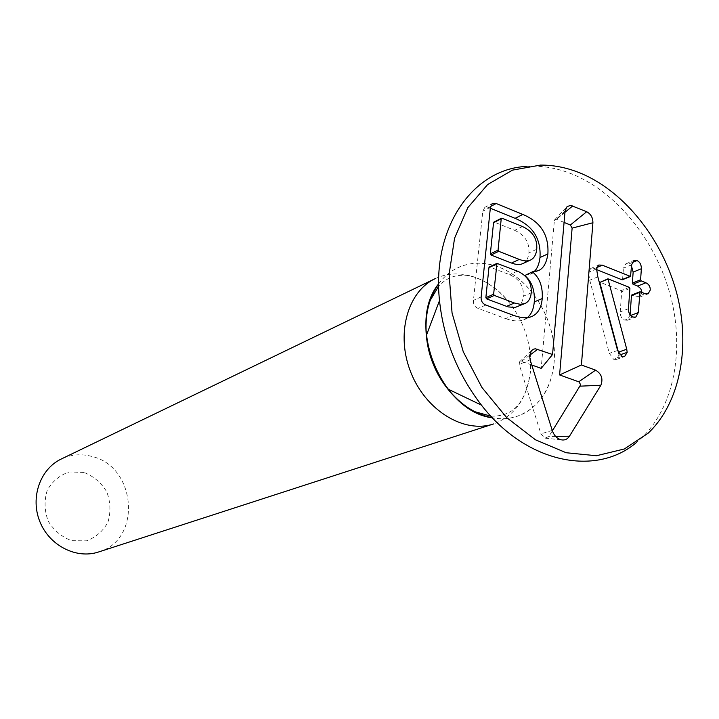 <?xml version="1.0" encoding="UTF-8"?>
<svg xmlns="http://www.w3.org/2000/svg" width="719" height="719" viewBox="0 0 719 719"><rect width="100%" height="100%" fill="white"/><g stroke="black" fill="none" stroke-linecap="round" stroke-linejoin="round"><path stroke-width="0.54" stroke-dasharray="3.6 2.7" d="M526.2 166.431L532.087 166.17C546.422 166.071 560.73 169.1 575.002 175.274C619.383 194.687 656.95 243.22 670.863 297.199C684.65 351.16 673.757 407.637 641.249 438.293L636.809 442.176M435.211 278.63C448.135 272.663 461.859 272.375 476.373 277.768C488.929 282.684 499.939 291.042 509.411 302.834C521.41 318.274 528.411 335.728 530.406 355.186L530.442 371.328C527.279 398.236 514.966 415.78 493.504 423.958M438.662 283.798C443.839 276.761 450.094 271.467 457.419 267.917C470.478 261.896 484.363 261.662 499.058 267.225C532.527 279.556 558.034 324.197 554.088 362.816C551.015 390.228 538.639 408.077 516.961 416.355C509.214 418.844 501.035 419.339 492.434 417.838M438.662 283.861C443.857 276.779 450.13 271.449 457.5 267.872C470.559 261.851 484.444 261.626 499.139 267.18C526.811 277.938 549.586 309.997 553.756 343.403C558.016 376.792 542.935 407.907 517.042 416.328C509.25 418.835 501.035 419.321 492.38 417.784M531.233 292.84L523.342 296.228C523.962 286.234 519.397 279.062 509.654 274.712L489.801 267.028L497.53 263.406M517.464 271.162L509.654 274.712M522.452 226.539L514.687 230.35L494.384 222.162L502.069 218.261M513.483 315.344L505.628 318.607L478.108 308.415C474.684 306.959 473.129 304.272 473.444 300.353L482.791 211.269L484.831 207.369L490.322 208.231M527.404 317.6L523.774 319.775C519.19 321.654 513.132 321.258 505.628 318.607M516.979 306.887C520.628 305.296 522.74 301.746 523.342 296.228M522.632 263.657C526.227 261.932 528.303 258.355 528.887 252.917C529.633 242.537 524.897 235.023 514.687 230.35M536.742 249.259L528.887 252.917M533.974 271.755L530.271 274.254L524.798 275.251M630.096 314.796L627.453 320.243L624.721 320.099C621.683 318.814 620.182 316.072 620.218 311.866L621.701 291.725L621.072 290.611L599.826 282.172M630.653 315.452L630.033 315.686M628.46 308.721L620.218 311.866M619.778 354.934L618.879 355.249L616.273 359.464L613.658 359.32L609.335 353.371L589.742 280.212L588.501 272.339L590.739 268.475L594.245 268.645L596.545 269.562M618.798 353.568L618.879 355.249M596.806 267.549L594.245 268.645M645.141 293.676L636.881 296.893L632.217 295.042L640.467 291.806M641.995 292.417L639.829 297.037L636.881 296.893M631.615 264.745L623.436 268.16L625.863 263.828L628.792 263.981L631.516 266.156M622.582 279.439L623.436 268.16M564.073 222.414L556.542 219.295L554.726 219.726L554.358 220.778L541.182 368.362M531.754 365L521.455 361.315L519.558 361.801L519.199 364.416L540.913 433.854L545.002 438.141L548.831 436.496L552.372 430.825M83.997 472.437L69.321 471.943C59.785 475.106 52.424 481.218 47.256 490.277C44.084 500.451 44.398 510.724 48.209 521.113C53.979 530.505 61.789 537.039 71.639 540.688L86.433 540.841C95.879 537.408 103.051 531.161 107.967 522.111C110.915 512.081 110.528 502.015 106.798 491.904C101.217 482.71 93.614 476.221 83.997 472.437M98.593 551.976C142.182 539.933 136.493 466.586 91.933 456.448C81.301 453.59 71.091 454.444 61.295 459.001M485.846 305.045L478.108 308.415M481.155 296.92L473.444 300.353M490.421 207.27L482.791 211.269M490.529 206.506L488.578 207.521M632.981 317.007L624.721 320.099M629.916 288.463L621.701 291.725M629.278 287.339L621.072 290.611M621.944 356.462L613.658 359.32M617.594 350.468L609.335 353.371M597.831 276.824L589.742 280.212M596.581 268.906L588.501 272.339M632.091 262.597L628.792 263.981M630.824 275.826L622.627 279.17M565.062 211.089L554.358 220.778M564.954 212.348L556.542 219.295M529.633 355.276L521.455 361.315M530.146 359.86L519.199 364.416M552.246 430.429L540.913 433.854M555.634 436.397L548.831 436.496M540.499 165.091L532.087 166.17M648.071 433.26L641.249 438.293M509.411 302.834C493.998 282.163 470.738 274.406 463.243 275.332C453.86 275.08 445.672 278.675 438.689 286.09M430.142 300.497L429.477 302.304M473.003 410.801L474.729 411.654M490.861 416.157C509.852 416.481 525.265 407.718 530.631 370.779L530.406 355.186M523.774 319.775L531.701 316.549M530.271 274.254L538.154 270.739M484.831 207.369L492.461 203.36M627.453 320.243L635.722 317.151M616.273 359.464L624.568 356.606M590.739 268.475L598.819 265.014M639.829 297.037L648.098 293.828M625.863 263.828L634.041 260.395M554.726 219.726L566.383 207.369M519.558 361.801L531.368 350.809M545.002 438.141L561.171 439.812"/><path stroke-width="1.08" d="M582.66 174.079C568.63 167.994 554.574 164.993 540.499 165.091L512.485 170.133L487.653 184.522L467.817 207.647L454.579 238.196L449.123 274.146L452.053 312.963L463.261 351.735L481.955 387.505L506.661 417.577L535.448 439.794L566.123 452.727L596.437 455.738L624.344 448.971L648.071 433.26C679.985 403.152 690.635 347.529 677.019 294.323C663.278 241.108 626.285 193.24 582.66 174.079M636.809 442.176C596.411 477.191 526.299 463.324 481.433 405.121C457.644 374.213 443.668 339.368 439.498 300.587C431.706 227.51 472.805 169.037 526.2 166.431M492.434 417.838C441.008 411.663 405.759 323.802 438.662 283.798M493.504 423.958C464.33 433.845 426.043 410.792 410.962 372.712C395.54 334.766 407.287 291.644 435.211 278.63L61.295 459.001C40.165 468.959 30.063 497.575 39.842 521.581C49.359 545.685 76.439 559.391 98.593 551.976L493.504 423.958M492.38 417.784C475.654 414.495 460.825 404.914 447.892 389.024C435.642 373.188 428.47 355.312 426.385 335.396C424.749 314.985 428.848 297.801 438.662 283.861M531.233 292.84C531.844 282.792 527.252 275.566 517.464 271.162L496.982 263.37L493.62 294.233L494.304 295.419L514.4 303.005L506.562 306.348L508.315 306.923L515.119 307.444L524.861 303.562C528.519 301.962 530.64 298.394 531.233 292.84M489.801 267.028L488.938 267.612L485.864 297.666L486.547 298.843L506.562 306.348M522.452 226.539L502.069 218.261L501.224 218.819L498.06 250.14L498.743 251.326L519.298 259.415L511.497 263.037C516.071 264.754 519.783 264.969 522.632 263.657L530.478 260.071C534.082 258.337 536.167 254.733 536.742 249.259C537.47 238.825 532.707 231.248 522.452 226.539M494.384 222.162L493.54 222.719L490.349 253.852L491.023 255.02L511.497 263.037M532.644 272.025C539.708 277.947 542.908 286.8 542.225 298.574C541.38 307.858 537.875 313.852 531.701 316.549C527.099 318.418 521.023 318.023 513.483 315.344L485.846 305.045C482.413 303.58 480.84 300.866 481.155 296.92L490.421 207.27L492.461 203.36L496.227 203.522L522.839 214.442C540.679 221.892 549.028 235.05 547.878 253.915C546.566 263.082 543.321 268.69 538.154 270.739L532.671 271.737L524.771 275.539C531.808 281.417 534.981 290.206 534.28 301.908C533.615 309.125 531.323 314.356 527.404 317.6M532.671 271.737L524.771 275.539M542.225 298.574L534.28 301.908M514.4 303.005L520.188 304.299L524.861 303.562M519.298 259.415C523.89 261.159 527.62 261.374 530.478 260.071M547.878 253.915L539.987 257.519C539.178 264.143 537.174 268.888 533.974 271.755M490.322 208.231L515.083 218.342C532.851 225.712 541.155 238.771 539.987 257.519M638.31 312.576L635.722 317.151L632.981 317.007C629.934 315.713 628.424 312.954 628.46 308.721L629.916 288.463L629.278 287.339L607.95 278.819L626.752 349.245L627.175 352.373L624.568 356.606L621.944 356.462L617.594 350.468L597.831 276.824L596.581 268.906L598.819 265.014L602.342 265.194L630.527 276.429L631.615 264.745L634.041 260.395L636.98 260.557C639.892 261.914 641.357 264.646 641.366 268.726L640.593 279.781L641.222 280.895L645.896 282.774C648.915 284.257 650.371 286.692 650.255 290.072L648.098 293.828L645.141 293.676L640.009 291.761L638.31 312.576L630.653 315.452M632.217 295.042L631.471 295.608L630.096 314.796M607.95 278.819L599.799 282.459L618.798 353.568M607.932 279.098L599.799 282.459M626.752 349.245L618.466 352.148M627.175 352.373L619.778 354.934M602.342 265.194L596.806 267.549M645.896 282.774L637.645 286.054L640.773 288.616L641.995 292.417M641.366 268.726L633.151 272.097L632.361 283.079L632.99 284.194L637.645 286.054M631.516 266.156L633.151 272.097M596.545 269.562L621.872 279.727L622.582 279.439M565.062 211.089L567.057 206.614L570.697 205.364L586.677 211.728C590.82 213.983 592.905 217.65 592.914 222.737L581.41 364.982L595.602 370.15C601.488 373.745 603.25 378.778 600.886 385.24L569.466 436.217C567.435 439.282 564.667 440.486 561.171 439.812C557 438.617 554.025 435.489 552.246 430.429L530.146 359.86L529.606 355.563L531.368 350.809L533.372 349.254L535.313 348.769L552.56 354.494L565.062 211.089M552.56 354.494L541.182 368.362L531.754 365M552.372 430.825L580.664 384.809L579.083 381.924L559.598 374.941L572.126 228.121L570.356 225.011L564.073 222.414M581.41 364.982L559.598 374.941M496.667 263.99L488.938 267.612M501.224 218.819L493.54 222.719M498.06 250.14L490.349 253.852M493.62 294.233L485.864 297.666M494.304 295.419L486.547 298.843M498.743 251.326L491.023 255.02M522.839 214.442L515.083 218.342M496.227 203.522L490.529 206.506M639.712 292.372L631.471 295.608M641.222 280.895L632.99 284.194M640.593 279.781L632.361 283.079M636.98 260.557L632.091 262.597M630.069 276.384L621.872 279.727M572.773 205.877L564.954 212.348M537.911 349.164L529.633 355.276M569.466 436.217L555.634 436.397M600.886 385.24L580.305 386.157M595.602 370.15L578.777 381.789M592.914 222.737L572.126 228.121M586.677 211.728L570.356 225.011M438.689 286.09L430.142 300.497M429.477 302.304C425.72 309.718 422.413 338.613 433.332 364.353C443.362 389.779 464.663 407.646 473.003 410.801M474.729 411.654L490.861 416.157M447.892 389.024L481.433 405.121M426.385 335.396L439.498 300.587M496.982 263.37L489.253 266.992M501.511 218.217L493.827 222.126M631.767 294.997L640.009 291.761M622.33 279.772L630.527 276.429"/></g></svg>
